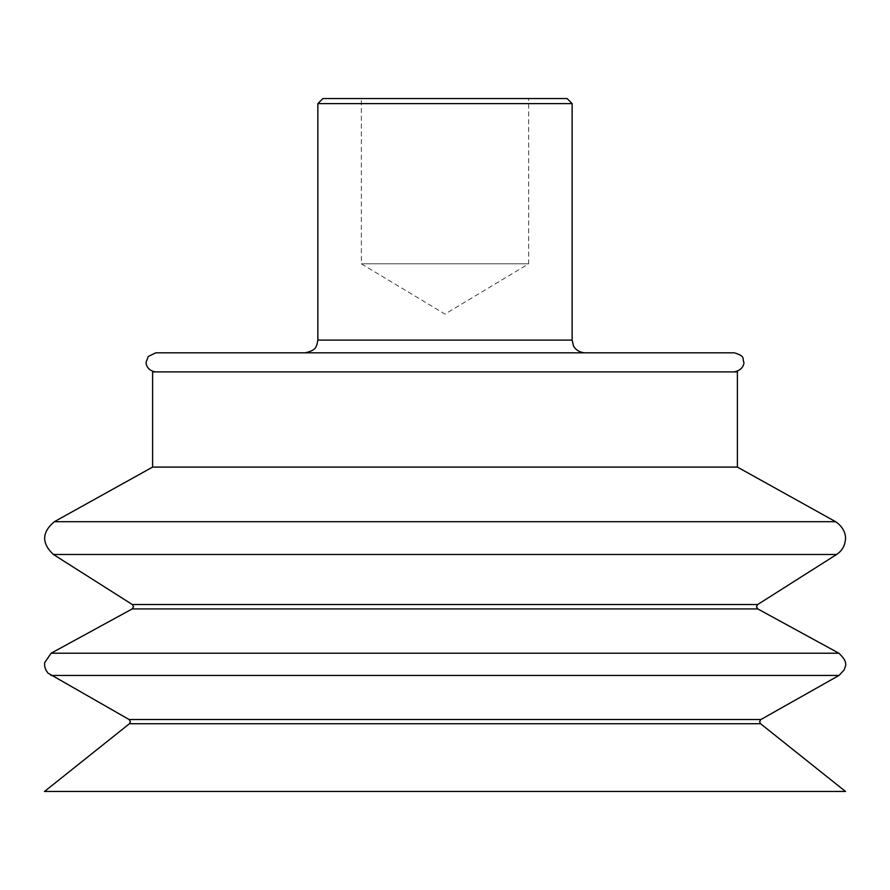 <?xml version="1.0" encoding="UTF-8"?>
<svg xmlns="http://www.w3.org/2000/svg" width="890" height="890" viewBox="0 0 890 890"><rect width="100%" height="100%" fill="white"/><g stroke="black" fill="none" stroke-linecap="round" stroke-linejoin="round"><path stroke-width="0.67" stroke-dasharray="4.45 3.34" d="M361.34 263.818L528.66 263.818L361.34 263.818L445 314.092L528.66 263.818L528.66 98.534L361.34 98.534L361.34 263.818M361.34 98.534L528.66 98.534M322.948 98.534L567.052 98.534M317.852 103.618L572.148 103.618M445 352.818L584.852 352.818L445 352.818M155.75 352.818L734.25 352.818M734.25 371.898L155.75 371.898L734.25 371.898M152.602 371.898L737.398 371.898M152.602 467.083L737.398 467.083M44.5 791.466L845.5 791.466M317.852 340.102L572.148 340.102M54.357 521.707L835.643 521.707M53.4 554.481L836.6 554.481M132.343 604.544L757.657 604.544M132.198 608.927L757.802 608.927M51.131 653.216L838.87 653.216M50.986 675.443L839.014 675.443M129.095 719.52L760.906 719.52M129.439 723.726L760.561 723.726"/><path stroke-width="1.33" d="M572.148 103.618L567.052 98.534L322.948 98.534L317.852 103.618L572.148 103.618L572.148 340.102L317.852 340.102L317.852 103.618M734.25 371.898C745.208 369.684 744.018 360.639 743.784 362.097C742.049 358.848 746.131 356.334 734.25 352.818L155.75 352.818L148.241 356.478L146.227 361.863C145.648 362.931 146.605 370.718 155.75 371.898M737.398 467.083L737.398 371.898L152.602 371.898L152.602 467.083L737.398 467.083L835.643 521.707L54.357 521.707L152.602 467.083M53.4 554.481L836.6 554.481L757.657 604.544L132.343 604.544L53.4 554.481C41.452 543.2 41.774 532.276 54.357 521.707M51.131 653.216L132.198 608.927L757.802 608.927L838.87 653.216L51.131 653.216L44.633 662.661L44.689 666.443L45.846 670.025L48.004 673.118L129.095 719.52L130.385 721.512L129.439 723.726L44.5 791.466L845.5 791.466L760.561 723.726L129.439 723.726M129.095 719.52L760.906 719.52L839.014 675.443L50.986 675.443M317.852 340.102L316.773 345.253C315.672 346.043 317.118 350.171 305.148 352.818M572.148 340.102L573.438 345.698C573.082 345.454 576.008 352.117 584.852 352.818M836.6 554.481C841.662 551.11 844.577 546.416 845.344 540.386C845.756 539.173 846.757 529.305 835.643 521.707M132.343 604.544L133.522 606.746L132.198 608.927M757.657 604.544L756.478 606.746L757.802 608.927M839.014 675.443L844.276 669.792C844.666 666.532 849.549 663.217 838.87 653.216M760.906 719.52L759.615 721.512L760.561 723.726"/></g></svg>
